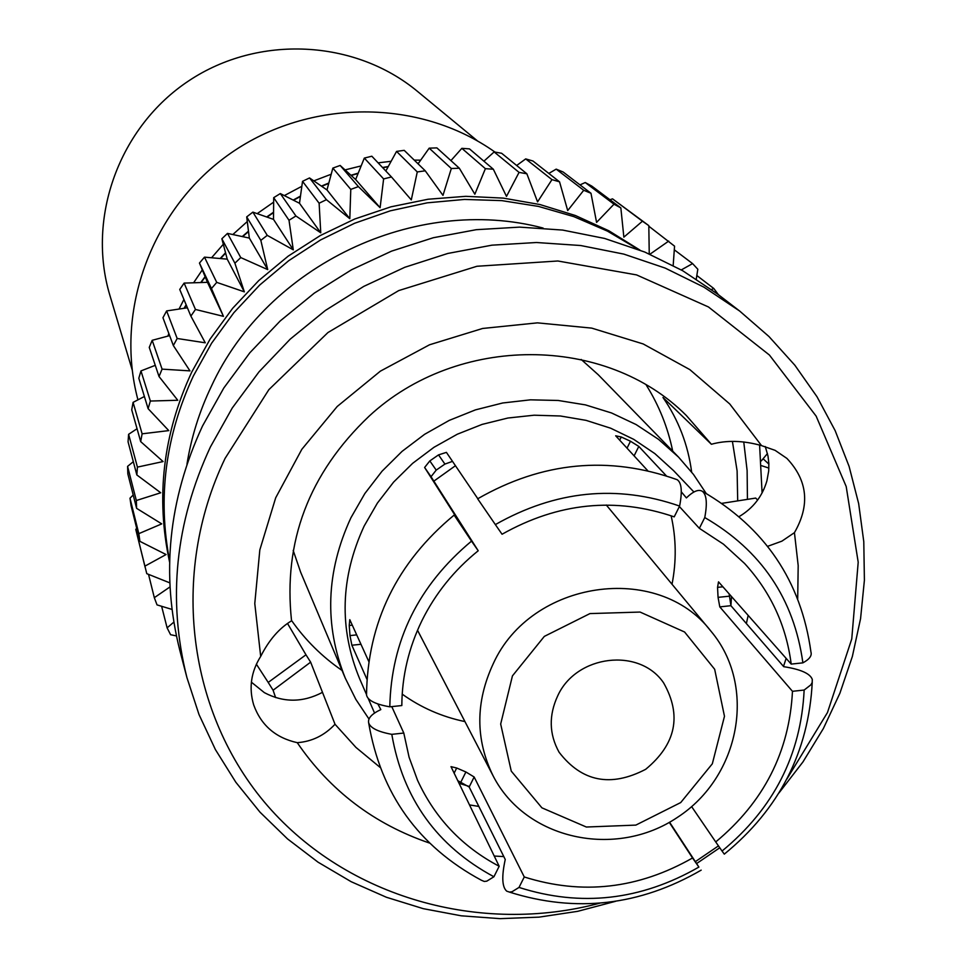 <?xml version="1.0" encoding="UTF-8"?>
<svg xmlns="http://www.w3.org/2000/svg" width="967" height="967" viewBox="0 0 967 967"><rect width="100%" height="100%" fill="white"/><g stroke="black" fill="none" stroke-linecap="round" stroke-linejoin="round"><path stroke-width="1.45" d="M132.189 369.902L109.924 295.479C86.365 217.587 119.292 126.725 188.952 80.708C258.443 34.437 354.962 39.429 417.551 91.442L477.456 140.904M342.04 670.445C322.18 656.798 305.342 640.118 291.49 620.403M646.27 385.096C659.047 405.524 667.859 427.523 672.706 451.13M368.995 719.049L355.856 699.407L345.304 678.205C324.114 625.19 325.988 571.715 350.924 517.768L364.861 493.508L382.025 471.231L402.067 451.371L424.622 434.304L449.244 420.391L475.438 409.875L502.695 402.985L530.472 399.83L558.225 400.471L585.422 404.883L611.543 412.969L636.081 424.537L658.563 439.369L678.58 457.149L598.271 374.761L581.179 359.458M293.194 550.465L300.64 572.162L345.304 678.205M786.812 779.16L827.462 712.558L851.758 638.933L858.2 562.214L846.198 486.522L816.136 416.112L769.418 355.034L708.46 306.962L636.564 274.906L557.862 260.993L476.961 266.263L398.73 290.584L327.934 332.551L268.874 389.653L225.093 458.37C169.346 574.483 187.997 714.202 267.666 805.91C347.528 897.63 480.091 935.137 599.854 903.166M695.708 861.404L718.469 845.883M260.691 656.4L254.78 603.529L259.821 549.933L275.692 497.8L301.837 449.304L337.205 406.491L380.369 371.159L429.529 344.784L482.63 328.466L537.447 322.857L591.719 328.115L643.188 343.95L689.822 369.612L729.771 403.988L761.513 445.606C743.369 440.493 726.664 440.045 711.386 444.264L686.316 415.484C605.789 334.618 457.633 333.881 369.019 416.245C308.872 473.516 283.053 541.701 291.55 620.826C279.294 628.139 269.007 639.997 260.691 656.4C251.021 671.823 248.676 687.984 253.68 704.883C261.042 725.226 275.571 737.821 297.256 742.668C311.833 741.629 324.416 735.5 335.017 724.259L355.965 747.431L380.043 767.351M767.665 546.319L781.892 541.157L794.439 532.648C810.225 505.173 807.699 480.418 786.872 458.382L775.099 450.344L761.513 445.606M794.439 532.648L798.186 565.562L797.702 598.791M786.147 658.382L783.633 666.009M503.408 856.569L494.21 856.037M429.457 843.043C374.12 824.114 330.049 790.655 297.256 742.668M187.405 307.796L166.626 310.927L162.952 317.708L173.335 345.545L177.166 338.486L205.258 342.802L190.874 316.1L179.741 289.471L184.117 283.101L195.455 309.452L190.874 316.1M340.154 165.454L358.406 186.619L380.104 207.687L383.621 178.919L391.466 176.961L371.836 156.219L364.317 158.08L355.651 179.536L340.154 165.454L332.853 168.101L326.979 189.943L309.537 177.94L302.526 181.337L299.492 203.263L280.321 193.569L273.697 197.667L273.504 219.376L252.87 212.124L246.706 216.886L249.329 238.075L227.487 233.398L221.866 238.764L227.221 259.144L204.484 257.149L199.456 263.06L207.47 282.328L184.117 283.101M391.466 176.961L411.289 199.891L417.273 171.933L425.25 170.808L404.206 150.344L396.555 151.408L385.821 170.99M425.25 170.808L442.983 195.382L451.323 168.512L459.337 168.222L436.879 147.891L429.191 148.156L418.082 163.834M459.337 168.222L474.845 194.222L485.386 168.669L493.339 169.225L469.478 148.882L461.851 148.338L450.924 160.607M493.339 169.225L506.49 196.398L519.061 172.392L526.87 173.782L501.631 153.269L494.137 151.94L483.911 161.187M526.87 173.782L537.567 201.873L551.964 179.632L559.542 181.832L532.974 161.018L525.697 158.902L516.668 165.49M559.542 181.832L567.702 210.576L583.73 190.281L590.982 193.267L563.145 172.005L556.182 169.14L548.821 173.431M590.982 193.267L596.579 222.386L613.997 204.194L620.85 207.917L591.804 186.099L585.228 182.521L580.019 184.89M620.85 207.917L623.86 237.157L642.426 221.201L648.809 225.625L612.534 198.851L609.959 199.734M136.685 528.32L135.779 529.42L146.779 573.661L169.769 582.847M133.204 494.983L129.989 498.198L131.053 505.596L139.925 541.363L138.825 533.651L161.743 523.884L136.601 508.34L127.837 473.878L127.584 466.372L136.335 500.519L136.601 508.34M133.325 461.682L127.584 466.372M137.06 428.732L128.611 434.304L128.067 441.834L136.843 474.954L137.423 467.109L163.085 461.561L140.686 441.605L131.73 409.839L133.083 402.369L142.113 433.82L140.686 441.605M144.385 396.494L133.083 402.369M155.264 365.333L140.964 370.917L138.813 378.23L148.108 408.666L150.356 401.039L177.771 400.265L159.023 376.526L149.256 347.407L152.182 340.311L162.081 369.128L159.023 376.526M169.636 335.634L152.182 340.311M768.886 464.112L763.096 458.769M718.372 294.657L713.803 288.504L696.832 275.51M696.264 279.016L697.823 269.249L692.59 263.604L674.301 249.812M673.177 265.454L674.555 246.15L648.809 226.205M642.426 221.201L612.534 198.851M613.997 204.194L585.228 182.521M583.73 190.281L556.182 169.14M551.964 179.632L525.697 158.902M519.061 172.392L494.137 151.94M485.386 168.669L461.851 148.338M451.323 168.512L429.191 148.156M417.273 171.933L396.555 151.408M383.621 178.919L364.317 158.08M358.406 186.619L350.779 189.387L332.853 168.101M309.537 177.94L326.423 199.673L319.122 203.227L302.526 181.337M280.321 193.569L295.926 215.992L289.012 220.271L273.697 197.667M252.87 212.124L267.255 235.368L260.824 240.348L246.706 216.886M227.487 233.398L240.759 257.585L234.884 263.193L221.866 238.764M204.484 257.149L216.729 282.376L211.471 288.541L199.456 263.06M166.626 310.927L177.166 338.486M140.964 370.917L150.356 401.039M128.611 434.304L137.423 467.109M129.989 498.198L138.825 533.651M135.779 529.42L145.171 567.46M148.531 574.374L154.321 597.679L157.041 604.895L171.945 609.403M161.622 606.285L167.11 627.849L170.579 634.703L176.393 635.923M639.973 250.115L608.908 230.799L575.413 215.52L540.009 204.557L503.263 198.114L465.756 196.325L428.091 199.238L390.91 206.829L354.804 218.989L320.367 235.513L288.19 256.146L258.793 280.539L232.66 308.292L210.202 338.946L191.792 371.981C163.024 434.002 155.627 497.376 169.588 562.105M162.081 369.128L189.967 370.881L173.335 345.545M142.113 433.82L168.778 430.605L148.108 408.666M136.335 500.519L160.727 492.771L136.843 474.954M144.857 566.166L166.07 554.538L139.925 541.363M154.321 597.679L169.95 586.945M167.11 627.849L173.794 622.168M763.857 489.362L762.153 491.055M761.658 465.719L768.874 468.076M767.46 453.547L761.307 460.908M711.494 289.496L713.803 288.504M681.288 269.926L692.59 263.604M649.921 254.236L668.717 241.085M648.809 225.625L649.244 253.946M326.423 199.673L349.812 218.699L350.779 189.387M295.926 215.992L320.754 232.805L319.122 203.227M267.255 235.368L293.279 249.837L289.012 220.271M240.759 257.585L267.714 269.6L260.824 240.348M216.729 282.376L244.349 291.853L234.884 263.193M195.455 309.452L223.45 316.354L211.471 288.541M251.384 682.17L264.354 692.638C283.488 702.767 302.864 702.671 322.495 692.348L310.637 662.153L273.093 690.233L275.619 697.594M273.093 690.233L268.21 682.424L305.971 654.792L310.637 662.153M256.376 664.172L268.21 682.424M737.7 500.882L737.108 470.893L732.418 441.423M757.657 500.012L755.686 498.078L721.95 503.336M739.151 516.583C753.148 508.231 762.407 496.313 766.916 480.817L768.705 470.929L768.85 463.423L767.991 456.025L765.284 446.536M778.991 792.928L802.961 761.923L823.352 728.562L839.888 693.266L852.362 656.472L860.57 618.626L864.401 580.2L863.785 541.701L858.66 503.602L849.099 466.42L835.162 430.653L817.018 396.76L794.862 365.236L768.958 336.516L739.622 311.011L717.405 293.932L682.629 270.687L644.832 252.073L604.617 238.45L562.649 230.073L519.617 227.124L476.272 229.687L433.337 237.725L391.55 251.142L351.65 269.708L314.299 293.122L280.176 320.971L249.837 352.774L223.824 387.972L202.538 425.951C168.367 499.721 160.8 574.567 179.838 650.477L186.921 677.589L199.009 714.54L215.399 749.57L235.827 782.243L259.978 812.147L287.513 838.897L318.046 862.177L351.154 881.699L386.377 897.255L423.268 908.666L461.332 915.822L500.084 918.65L539.03 917.139L577.698 911.325L615.58 901.304M739.622 311.011L703.928 287.163L665.115 268.064L623.812 254.103L580.696 245.521L536.48 242.512L491.925 245.171L447.781 253.463L404.81 267.279L363.773 286.389L325.359 310.467L290.257 339.103L259.047 371.799L232.273 407.977L210.371 447.02C175.208 522.833 167.388 599.697 186.921 677.589M696.977 863.301L719.774 847.769M207.47 282.328L223.45 316.354M227.221 259.144L244.349 291.853M249.329 238.075L267.714 269.6M273.504 219.376L293.279 249.837M299.492 203.263L320.754 232.805M326.979 189.943L349.812 218.699M355.651 179.536L380.104 207.687M287.55 623.51L305.971 654.792M691.647 472.053C688.057 444.844 678.508 419.992 662.987 397.485L711.386 444.264M469.442 804.907L478.725 806.405M746.415 623.437L748.156 615.387M335.017 724.259L322.495 692.348M557.729 695.805C548.652 715.362 549.099 734.171 559.083 752.229C581.868 781.807 610.721 787.501 645.678 769.309C676.03 744.191 682.013 715.387 663.628 682.895C639.489 647.177 576.38 654.719 557.729 695.805M512.437 675.885L500.676 724.041L511.265 771.134L541.907 807.832L586.353 827.027L635.839 825.105L680.72 802.562L712.328 763.797L724.476 716.281L714.661 669.261L684.588 632.007L640.081 612.063L589.955 613.586L544.324 636.395L512.437 675.885M493.255 663.688C475.401 702.078 475.341 739.441 493.073 775.776C525.516 839.561 615.568 859.252 677.516 817.32C740.251 776.561 757.137 685.941 710.999 631.246C658.031 561.682 531.113 580.007 493.255 663.688M455.457 465.707L433.857 481.131M402.199 694.137C421.056 707.651 441.967 716.801 464.946 721.587M672.017 584.249C676.537 561.223 676.247 538.389 671.122 515.762M724.271 854.103L722.047 851.045C773.648 808.497 801.014 754.84 804.145 690.051L810.89 684.829L812.171 682.521L812.304 679.463C810.237 673.564 800.7 669.309 783.717 666.674L730.943 605.729L729.106 593.835M804.145 690.051L792.469 691.308L719.799 606.889L718.058 597.352L717.55 587.356L718.517 581.844L791.199 664.099C786.256 625.613 770.723 592.07 744.578 563.471L723.449 544.155L699.359 528.333L679.378 506.539M722.047 851.045L715.725 841.943C763.797 802.018 789.374 751.806 792.469 691.308M702.332 491.296C764.921 527.511 801.123 581.094 810.95 652.048C812.087 655.711 809.415 659.313 802.888 662.854C794.016 598.839 761.307 550.404 704.762 517.55C707.433 503.36 706.623 494.608 702.332 491.296C698.549 489.036 693.242 491.248 686.401 497.908L681.288 491.816M704.762 517.55L699.359 528.333M802.888 662.854L791.199 664.099M495.358 524.597L477.662 498.803C542.318 461.73 608.799 455.36 677.105 479.668C681.626 482.593 682.46 491.393 679.608 506.067C616.922 484.298 555.505 490.474 495.358 524.597L502.054 534.243C558.237 502.61 615.628 496.82 674.204 516.861L679.608 506.067M458.551 520.766L454.139 515.085L471.509 541.121C418.469 585.434 391.236 640.674 389.798 706.829C375.353 704.278 367.593 700.326 366.529 694.995M389.798 706.829L401.825 705.547C402.006 676.09 408.727 647.745 421.999 620.512C435.501 593.351 454.248 570.107 478.218 550.755L471.509 541.121M377.843 703.94L380.829 709.585C371.884 713.791 367.823 718.143 368.62 722.651C370.131 727.873 377.855 731.765 391.804 734.34C402.901 798.609 436.939 846.077 493.919 876.755L486.776 881.167L484.262 881.445L481.506 880.296M493.919 876.755L499.177 866.263L450.997 766.65L456.69 768.003L465.901 771.98L474.156 776.997L524.271 876.972C582.146 895.249 638.232 888.915 692.541 857.983L669.285 822.373M391.768 706.611L403.795 733.046L409.089 757.246L417.575 780.357C435.029 818.155 462.226 846.802 499.177 866.263M403.795 733.046L391.804 734.34M457.681 780.623L469.176 787.005L505.245 859.47C501.547 876.501 502.042 887.065 506.732 891.163L509.512 892.106L512.027 891.743L519.013 887.428C580.913 907.167 640.867 900.386 698.887 867.073L681.034 839.755M698.887 867.073L692.541 857.983M519.013 887.428L524.271 876.972M452.508 461.368L444.917 464.075L436.214 470.107L431.04 476.707L478.218 550.755M691.623 806.611L715.725 841.943M666.348 475.849L638.8 446.416L630.472 441.23L621.249 436.987L615.677 435.803L647.721 470.687M477.795 498.694L446.416 452.375L438.522 454.889L429.819 460.921L424.61 467.484L458.273 520.391M368.753 661.44L349.788 619.666L349.232 625.48L349.981 635.585L351.867 645.231L366.916 679.245M681.276 840.118L669.575 822.204M693.919 492.01L673.564 470.615L654.84 453.596L633.736 439.356L610.66 428.2L586.05 420.355L560.389 415.991L534.159 415.206L507.893 418.022L482.11 424.404L457.306 434.219L433.99 447.286L412.619 463.35L393.617 482.086L377.372 503.118L364.172 526.024C340.384 577.517 338.873 628.453 359.664 678.822L366.517 694.56M167.907 336.093L168.838 333.482M179.064 309.053L183.923 299.456M193.618 282.775L202.296 269.902M211.58 257.766L223.304 244.264M232.842 234.534L247.286 221.54M257.198 213.634L273.661 202.127M284.334 195.588L301.837 186.305M313.804 180.877L331.197 174.229M345.062 169.902L361.15 165.913M378.121 162.855L391.139 161.284M414.251 160.111L420.681 160.159M137.943 399.842C114.046 310.334 152.109 207.651 230.92 153.052C309.621 98.296 419.303 98.441 494.983 152.085M418.433 163.338L417.623 163.387M388.118 166.771L382.739 167.726M358.092 173.468L351.202 175.486M328.732 183.404L321.709 186.317M300.423 196.494L293.545 200.254M273.564 212.595L267.073 217.104M248.519 231.548L242.644 236.637M225.637 253.088L220.561 258.552M205.234 276.949L201.063 282.533M186.256 305.04L184.371 308.255M638.703 249.619L607.421 231.113L573.83 216.62L538.45 206.406L501.825 200.628L464.535 199.432L427.172 202.84L390.317 210.818L354.587 223.268L320.536 239.973L288.734 260.679L259.676 285.072L233.833 312.728L211.604 343.212L193.352 376.018C165.405 436.105 157.488 497.679 169.624 560.751M543.103 228.055C415.858 194.331 267.061 265.018 211.277 386.498C199.371 411.446 191.261 437.374 186.945 464.281M747.443 499.359L747.116 470.53L743.756 441.931M731.499 596.542L730.907 605.693L719.799 606.889M729.178 596.204L718.058 597.352M722.893 586.8L717.55 587.356M638.8 446.416L634.098 455.856M630.472 441.23L627.027 448.156M621.249 436.987L619.678 440.154M438.522 454.889L444.917 464.075M429.819 460.921L436.214 470.107M424.61 467.484L431.04 476.707M349.232 625.48L352.339 625.153M356.738 634.884L349.981 635.585M360.993 644.288L351.867 645.231M454.091 773.225L456.69 768.003M460.933 781.952L465.901 771.98M469.176 787.005L474.156 776.997M762.093 492.94L759.591 445.025M418.59 163.121L417.418 163.193M388.275 166.493L382.521 167.509M358.225 173.129L350.948 175.257M328.828 183.017L321.395 186.099M300.483 196.083L293.182 200.072M273.564 212.196L266.687 216.971M248.471 231.161L242.258 236.552M225.541 252.738L220.174 258.515M205.101 276.659L200.713 282.545M186.135 304.75L184.068 308.304M417.526 630.254L493.073 775.776M606.309 505.028L710.999 631.246M812.256 682.243C808.617 751.879 779.305 809.174 724.295 854.139M366.517 694.995C367.545 622.603 396.748 562.637 454.139 515.085M481.506 880.308C418.397 846.355 380.768 793.798 368.62 722.651M701.184 870.131C639.803 905.692 575.885 913.017 509.416 892.094M368.161 698.343L374.567 713.066M678.58 457.149L693.496 474.459L706.164 493.412M468.548 786.219L458.95 783.246"/></g></svg>
